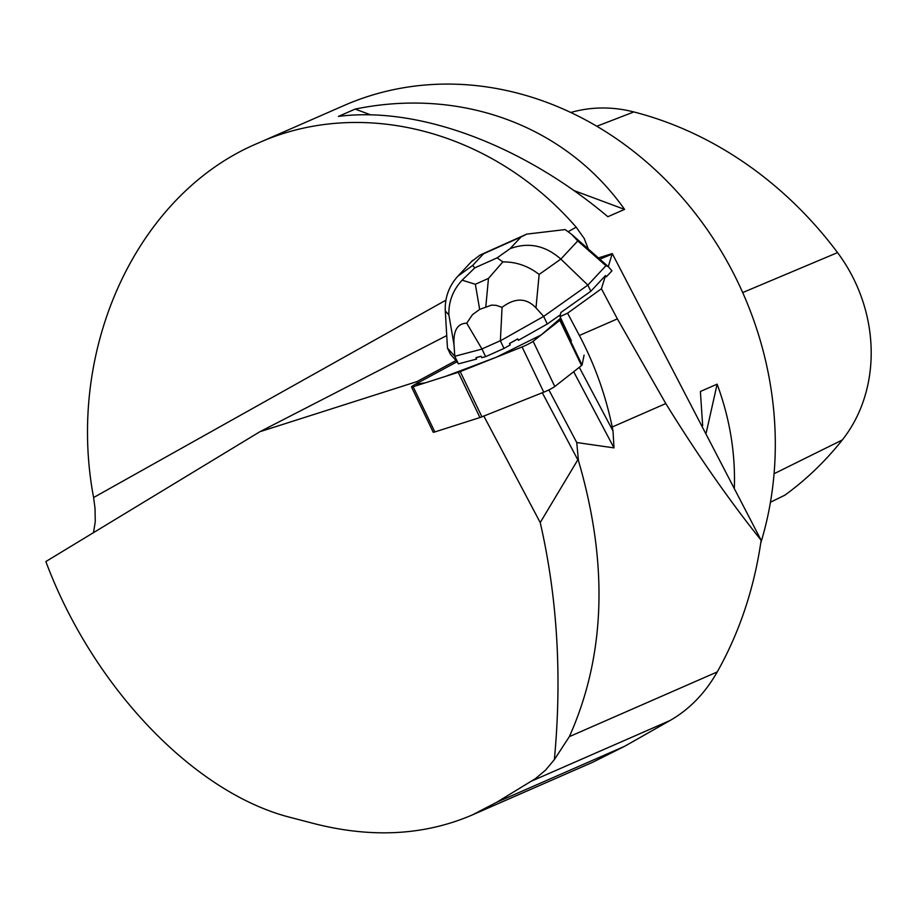 <?xml version="1.0" encoding="UTF-8"?>
<svg xmlns="http://www.w3.org/2000/svg" width="917" height="917" viewBox="0 0 917 917"><rect width="100%" height="100%" fill="white"/><g stroke="black" fill="none" stroke-linecap="round" stroke-linejoin="round"><path stroke-width="1.38" d="M560.367 319.769L560.723 318.084L541.271 334.888L496.429 357.172L445.605 376.348L425.259 382.848L415.504 384.189L456.712 361.94L415.47 384.212A8.402 0.837 -25.6 0 0 411.504 386.951A8.402 0.837 -25.6 0 0 413.131 386.71L458.248 372.313A8.402 0.837 -25.6 0 0 460.219 371.603L522.082 346.958A8.402 0.837 -25.6 0 0 533.098 341.284L559.84 320.342A8.402 0.837 -25.6 0 0 560.367 319.769L582.066 365A8.402 0.837 154.4 0 1 581.538 365.562L554.796 386.515A8.402 0.837 154.4 0 1 543.77 392.178L481.906 416.822A8.402 0.837 154.4 0 1 479.935 417.544L434.818 431.941A8.402 0.837 154.4 0 1 433.191 432.182L411.504 386.951M584.095 355.131L582.066 365M567.577 313.178L579.384 335.484L617.37 318.864L601.426 288.752L567.577 313.178L560.035 316.64L560.895 312.468L590.823 291.262L605.529 275.524L606.309 276.854L611.948 270.813L608.2 266.538L605.942 265.735L577.779 240.942L560.837 259.087C545.248 245.378 528.33 241.916 510.093 248.667L520.994 236.999L526.679 234.122L565.159 229.582L571.612 234.316L577.779 240.942M601.426 288.752L605.529 275.524M456.024 360.519L458.431 363.866L454.786 356.277L447.473 348.082L450.43 354.249L456.024 360.519L417.006 381.587L417.625 383.042M608.292 266.618L612.258 253.573L598.423 257.929M446.739 335.576L259.878 431.724L417.006 381.587M571.394 340.941L560.035 316.64M590.823 291.262L587.866 285.095L543.655 316.411L547.3 324.01L518.403 340.299L517.727 338.877A27.315 2.728 154.4 0 1 509.497 343.52L510.173 344.952L504.018 348.426L485.643 356.667L481.769 357.687L481.081 356.266A27.315 2.728 154.4 0 1 475.912 357.641L476.599 359.063L458.431 363.866M475.912 357.641L481.081 356.266M509.497 343.52L517.727 338.877M617.37 318.864L665.799 403.56C697.482 454.866 729.256 500.43 761.144 540.262L612.258 253.573M542.302 392.763L577.813 459.818L540.228 522.564L483.832 416.054M259.878 431.724L45.85 561.548C92.881 687.406 194.645 793.629 291.205 817.632L313.946 823.569C371.752 838.333 424.56 835.456 472.347 814.926L496.773 802.249L535.471 778.613L545.581 770.108L554.361 759.608C562.144 676.631 557.433 597.62 540.228 522.564M579.292 367.316L613.014 431.001L614 447.886L576.747 442.533L548.87 389.897M573.675 371.717L614 447.886M579.384 335.484C594.629 364.358 605.564 394.872 612.212 427.013L613.014 431.001M760.72 543.173A333.433 290.208 -113.6 0 0 731.216 268.968A333.433 290.208 -113.6 0 0 344.07 105.501L258.067 143.132C361.963 96.354 492.75 130.913 576.174 227.187L584.163 238.409L588.324 249.046M93.488 532.651L95.265 521.716L95.024 508.305L93.603 497.541C65.428 348.471 137.229 193.728 258.067 143.132M338.442 116.402L355.166 109.089C461.618 87.195 565.525 125.87 624.58 209.397L607.868 216.71C522.392 144.748 418.496 106.063 338.442 116.402M702.663 425.648L700.393 391.479L717.117 384.166C729.68 418.072 735.434 452.517 734.368 487.523M592.691 762.256L624.569 746.323L670.086 720.487C689.378 709.437 705.104 693.252 717.243 671.932C739.606 632.122 754.244 588.233 761.144 540.262M770.452 502.229L784.86 495.18A370.961 322.864 -113.6 0 0 842.299 439.965A148.669 129.4 -113.6 0 0 837.553 252.611A370.961 322.864 -113.6 0 0 633.83 111.943A148.669 129.4 -113.6 0 0 570.775 112.493M717.117 384.166L706.262 432.652M355.166 109.089L370.651 114.854M573.824 190.507L624.58 209.397M577.813 459.818L578.432 460.575C608.601 563.68 605.575 655.701 569.354 736.638L554.361 759.608M576.747 442.533L578.432 460.575M547.3 324.01L560.436 314.703M502.86 261.907L488.474 278.39L475.35 284.281L462.134 280.178L474.8 267.867L497.117 257.86L502.86 261.907C516.076 261.769 528.169 265.953 539.139 274.447L560.837 259.087L587.866 285.095L605.942 265.735M454.007 344.689L454.786 356.277L481.998 349.068L466.719 323.197C457.48 323.38 453.239 330.544 454.007 344.689L448.883 314.944L445.284 310.92L447.473 348.082M535.986 307.906C526.369 297.738 515.056 297.555 502.069 307.344L500.373 340.826L543.655 316.411L535.986 307.906L539.139 274.447M481.998 349.068L485.643 356.667M500.258 340.746L482.01 348.93M500.373 340.826L504.018 348.426M466.719 323.197L472.496 314.646L479.671 309.407L491.501 305.132L496.166 305.327L502.069 307.344M471.349 261.746L480.072 255.029L483.546 253.791L472.645 265.46L457.87 276.177C448.94 286.081 444.745 297.67 445.284 310.92M462.134 280.178C452.929 290.104 448.505 301.682 448.883 314.944M413.131 386.71L434.818 431.941M479.935 417.544L458.248 372.313M543.77 392.178L522.082 346.958M460.219 371.603L481.906 416.822M581.538 365.562L559.84 320.342M533.098 341.284L554.796 386.515M612.178 254.112L599.844 259.179M837.553 252.611L742.69 292.569M633.83 111.943L596.795 126.271M842.299 439.965L774.074 473.734M93.603 497.541L445.903 300.18M568.253 231.634L576.174 227.187M624.569 746.323L496.773 802.249M670.086 720.487L531.814 780.986M665.799 403.56L612.212 427.013M717.243 671.932L569.354 736.638M472.645 265.46L474.8 267.867M497.117 257.86L510.093 248.667M520.994 236.999L483.546 253.791M475.35 284.281L479.671 309.407M485.815 306.656L488.474 278.39M472.347 814.926L592.703 762.268M608.2 266.538L571.623 234.339M526.679 234.133L480.084 255.041M472.668 260.336L457.87 276.177"/></g></svg>
